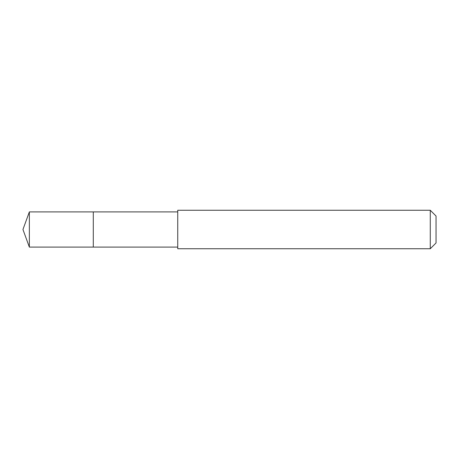 <?xml version="1.0" encoding="UTF-8"?>
<svg xmlns="http://www.w3.org/2000/svg" width="459" height="459" viewBox="0 0 459 459"><rect width="100%" height="100%" fill="white"/><g stroke="black" fill="none" stroke-linecap="round" stroke-linejoin="round"><path stroke-width="0.69" d="M177.742 211.915L29.353 211.915L29.353 247.085L93.297 247.085L93.297 211.915L93.297 247.085L177.742 247.085M29.353 247.085L22.95 229.5L29.353 211.915M177.742 210.262L177.742 248.738L430.278 248.738L430.278 210.262L177.742 210.262M430.278 210.262L436.05 216.034L436.05 242.966L430.278 248.738"/></g></svg>
